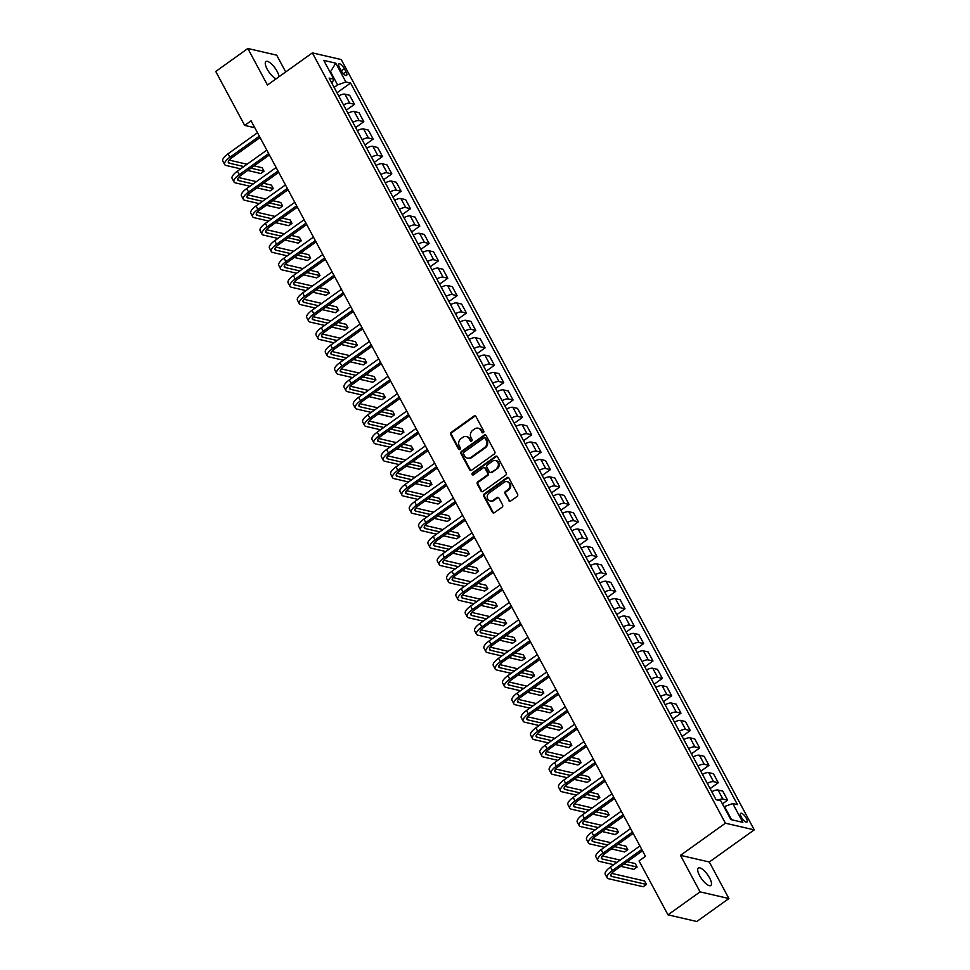 <?xml version="1.0" encoding="UTF-8"?>
<svg xmlns="http://www.w3.org/2000/svg" width="970" height="970" viewBox="0 0 970 970"><rect width="100%" height="100%" fill="white"/><g stroke="black" fill="none" stroke-linecap="round" stroke-linejoin="round"><path stroke-width="1.45" d="M483.363 432.644A1.152 1.018 -77 0 0 483.727 431.056L475.943 416.542A1.649 1.443 -77 0 0 473.954 416.082L451.268 432.305A1.649 1.443 -77 0 0 450.747 434.572L458.531 449.086A1.152 1.018 -77 0 0 459.925 449.413A1.152 1.018 -77 0 0 460.289 447.825L459.283 445.945A5.262 4.632 -77 0 1 460.968 438.695L462.86 437.337A5.262 4.632 -77 0 1 466.388 436.585A5.262 4.632 -77 0 1 469.237 438.828L470.244 440.707A1.152 1.018 -77 0 0 471.638 441.035A1.152 1.018 -77 0 0 472.014 439.446L470.996 437.567A5.262 4.632 -77 0 1 472.693 430.316L474.585 428.958A5.262 4.632 -77 0 1 478.113 428.194A5.262 4.632 -77 0 1 480.95 430.45L481.969 432.329A1.152 1.018 -77 0 0 483.363 432.644M709.579 877.923A10.731 3.625 54.4 0 0 698.351 868.041A10.731 3.625 54.4 0 0 699.6 875.619A10.731 3.625 54.4 0 0 710.84 885.501A10.731 3.625 54.4 0 0 709.579 877.923M279.033 76.727A10.731 3.625 54.4 0 0 277.141 71.428A10.731 3.625 54.4 0 0 265.913 61.546A10.731 3.625 54.4 0 0 267.162 69.125A10.731 3.625 54.4 0 0 276.05 78.873M746.33 818.28A5.371 1.819 54.4 0 0 740.716 813.333A5.371 1.819 54.4 0 0 741.335 817.128A5.371 1.819 54.4 0 0 746.961 822.063A5.371 1.819 54.4 0 0 746.33 818.28M508.704 500.556A1.649 1.443 -77 0 0 510.693 501.029L517.058 496.47A1.649 1.443 -77 0 0 517.592 494.203L508.947 478.089A1.649 1.443 -77 0 0 506.946 477.628L484.272 493.851A1.649 1.443 -77 0 0 483.739 496.119L492.384 512.233A1.649 1.443 -77 0 0 494.373 512.706L502.06 507.201A1.649 1.443 -77 0 0 502.593 504.933L498.895 498.034A1.649 1.443 -77 0 0 496.895 497.574L493.087 500.302A4.401 3.868 -77 0 1 489.171 492.99L504.097 482.308A4.401 3.868 -77 0 1 508.025 489.62L505.528 491.402A1.649 1.443 -77 0 0 505.006 493.669L509.48 500.738A1.649 1.443 -77 0 0 510.002 501.296M680.467 855.346L700.061 891.879L667.966 914.831L696.812 921.5L728.906 898.535L709.312 862.003L754.248 829.859L725.402 823.203L680.467 855.346L709.312 862.003M285.701 71.962L276.692 55.169L247.847 48.5L267.429 85.033L312.364 52.889L725.402 823.203M247.847 48.5L215.752 71.465L244.67 125.385L254.807 127.737M667.966 914.831L639.048 860.911L645.462 856.316L251.084 120.801L244.67 125.385M494.276 453.984A1.649 1.443 -77 0 0 494.809 451.717L486.164 435.603A1.649 1.443 -77 0 0 484.175 435.142L461.49 451.365A1.649 1.443 -77 0 0 460.956 453.633L469.601 469.747A1.649 1.443 -77 0 0 471.602 470.22L494.276 453.984M497.549 456.846L506.195 472.96A1.649 1.443 -77 0 1 505.673 475.227L482.987 491.463A1.649 1.443 -77 0 1 480.999 490.99L477.301 484.091A1.649 1.443 -77 0 1 477.822 481.823L487.025 475.251A1.649 1.443 -77 0 0 487.546 472.984L485.097 468.401A1.649 1.443 -77 0 0 483.108 467.94L473.53 474.791A1.152 1.018 -77 0 1 472.499 472.875L495.561 456.385A1.649 1.443 -77 0 1 497.549 456.846M339.5 67.573L341.137 70.628A5.202 1.758 54.4 0 0 346.581 75.418A5.202 1.758 54.4 0 0 345.975 71.756L344.338 68.688A5.202 1.758 54.4 0 0 338.894 63.899A5.202 1.758 54.4 0 0 339.5 67.573M754.248 829.859L341.21 59.558L312.364 52.889M331.934 83.347L333.838 79.188L329.121 78.097L716.042 799.692L720.759 800.784L730.834 819.577L742.838 822.354L731.61 819.735L724.517 806.519L724.02 806.87M333.838 79.188L323.774 60.395L335.778 63.171L345.853 81.965L337.596 84.911L334.116 87.409M336.99 92.768L350.57 83.056L345.853 81.965M350.57 83.056L737.491 804.651L732.774 803.56L742.838 822.354M700.061 891.879L728.906 898.535M337.596 84.911L330.503 71.695L335.778 63.171M730.822 819.553L731.61 819.735M346.314 110.168L354.499 104.311L349.649 95.266L344.932 94.175A6.705 2.255 151.8 0 0 338.663 95.884M355.65 127.555L363.835 121.699L358.985 112.653L354.268 111.562A6.705 2.255 151.8 0 0 347.987 113.284M364.975 144.954L373.159 139.098L368.309 130.053L363.592 128.962A6.705 2.255 151.8 0 0 357.324 130.683M374.299 162.354L382.483 156.497L377.633 147.452L372.916 146.361A6.705 2.255 151.8 0 0 366.648 148.083M383.635 179.753L391.819 173.897L386.969 164.851L382.253 163.76A6.705 2.255 151.8 0 0 375.972 165.47M392.959 197.14L401.143 191.284L396.293 182.239L391.577 181.147A6.705 2.255 151.8 0 0 385.308 182.869M402.283 214.54L410.468 208.683L405.618 199.638L400.901 198.547A6.705 2.255 151.8 0 0 394.632 200.269M411.62 231.939L419.804 226.083L414.954 217.037L410.237 215.946A6.705 2.255 151.8 0 0 403.957 217.668M420.944 249.338L429.128 243.482L424.278 234.437L419.561 233.346A6.705 2.255 151.8 0 0 413.293 235.055M430.268 266.726L438.452 260.869L433.602 251.824L428.885 250.733A6.705 2.255 151.8 0 0 422.617 252.455M439.592 284.125L447.788 278.269L442.926 269.223L438.21 268.132A6.705 2.255 151.8 0 0 431.941 269.854M448.928 301.524L457.112 295.668L452.262 286.623L447.546 285.532A6.705 2.255 151.8 0 0 441.277 287.253M458.252 318.924L466.437 313.067L461.587 304.022L456.87 302.931A6.705 2.255 151.8 0 0 450.601 304.641M467.576 336.311L475.761 330.455L470.911 321.409L466.194 320.318A6.705 2.255 151.8 0 0 459.925 322.04M476.913 353.711L485.097 347.854L480.247 338.809L475.53 337.718A6.705 2.255 151.8 0 0 469.25 339.439M486.237 371.11L494.421 365.253L489.571 356.208L484.854 355.117A6.705 2.255 151.8 0 0 478.586 356.839M495.561 388.509L503.745 382.653L498.895 373.595L494.179 372.516A6.705 2.255 151.8 0 0 487.91 374.226M504.897 405.896L513.082 400.04L508.231 390.995L503.515 389.904A6.705 2.255 151.8 0 0 497.234 391.625M514.221 423.296L522.406 417.439L517.556 408.394L512.839 407.303A6.705 2.255 151.8 0 0 506.57 409.025M523.545 440.695L531.73 434.839L526.88 425.794L522.163 424.702A6.705 2.255 151.8 0 0 515.894 426.424M532.87 458.095L541.066 452.238L536.216 443.181L531.487 442.102A6.705 2.255 151.8 0 0 525.219 443.811M542.206 475.482L550.39 469.625L545.54 460.58L540.823 459.489A6.705 2.255 151.8 0 0 534.555 461.211M551.53 492.881L559.714 487.025L554.864 477.98L550.148 476.888A6.705 2.255 151.8 0 0 543.879 478.61M560.854 510.281L569.038 504.424L564.188 495.379L559.472 494.288A6.705 2.255 151.8 0 0 553.203 496.009M570.19 527.68L578.375 521.824L573.525 512.766L568.808 511.687A6.705 2.255 151.8 0 0 562.539 513.397M579.514 545.067L587.699 539.211L582.849 530.166L578.132 529.074A6.705 2.255 151.8 0 0 571.863 530.796M588.838 562.467L597.023 556.61L592.173 547.565L587.456 546.474A6.705 2.255 151.8 0 0 581.188 548.195M598.175 579.866L606.359 574.01L601.509 564.964L596.792 563.873A6.705 2.255 151.8 0 0 590.512 565.595M607.499 597.265L615.683 591.409L610.833 582.352L606.117 581.272A6.705 2.255 151.8 0 0 599.848 582.982M616.823 614.653L625.007 608.796L620.157 599.751L615.441 598.66A6.705 2.255 151.8 0 0 609.172 600.381M626.159 632.052L634.344 626.196L629.494 617.15L624.777 616.059A6.705 2.255 151.8 0 0 618.496 617.781M635.483 649.451L643.668 643.595L638.818 634.55L634.101 633.459A6.705 2.255 151.8 0 0 627.832 635.18M644.807 666.851L652.992 660.994L648.142 651.937L643.425 650.858A6.705 2.255 151.8 0 0 637.157 652.567M654.132 684.238L662.328 678.382L657.478 669.336L652.749 668.245A6.705 2.255 151.8 0 0 646.481 669.967M663.468 701.637L671.652 695.781L666.802 686.736L662.086 685.644A6.705 2.255 151.8 0 0 655.817 687.366M672.792 719.037L680.976 713.18L676.126 704.135L671.41 703.044A6.705 2.255 151.8 0 0 665.141 704.766M682.116 736.436L690.301 730.58L685.451 721.522L680.734 720.443A6.705 2.255 151.8 0 0 674.465 722.153M691.452 753.823L699.637 747.967L694.787 738.922L690.07 737.83A6.705 2.255 151.8 0 0 683.789 739.552M700.776 771.223L708.961 765.366L704.111 756.321L699.394 755.23A6.705 2.255 151.8 0 0 693.126 756.952M710.101 788.622L718.285 782.766L713.435 773.72L708.718 772.629A6.705 2.255 151.8 0 0 702.45 774.351M722.42 803.875L727.621 800.165L722.771 791.108L718.055 790.029A6.705 2.255 151.8 0 0 711.774 791.738M354.499 104.311L349.782 103.22A6.705 2.255 151.8 0 0 343.513 104.93M363.835 121.699L359.118 120.607A6.705 2.255 151.8 0 0 352.85 122.329M373.159 139.098L368.442 138.007A6.705 2.255 151.8 0 0 362.174 139.728M382.483 156.497L377.766 155.406A6.705 2.255 151.8 0 0 371.498 157.128M391.819 173.897L387.103 172.805A6.705 2.255 151.8 0 0 380.822 174.515M401.143 191.284L396.427 190.193A6.705 2.255 151.8 0 0 390.158 191.914M410.468 208.683L405.751 207.592A6.705 2.255 151.8 0 0 399.482 209.314M419.804 226.083L415.087 224.991A6.705 2.255 151.8 0 0 408.807 226.713M429.128 243.482L424.411 242.391A6.705 2.255 151.8 0 0 418.143 244.1M438.452 260.869L433.736 259.778A6.705 2.255 151.8 0 0 427.467 261.5M447.788 278.269L443.06 277.177A6.705 2.255 151.8 0 0 436.791 278.899M457.112 295.668L452.396 294.577A6.705 2.255 151.8 0 0 446.127 296.299M466.437 313.067L461.72 311.976A6.705 2.255 151.8 0 0 455.451 313.686M475.761 330.455L471.044 329.363A6.705 2.255 151.8 0 0 464.775 331.085M485.097 347.854L480.38 346.763A6.705 2.255 151.8 0 0 474.1 348.485M494.421 365.253L489.704 364.162A6.705 2.255 151.8 0 0 483.436 365.884M503.745 382.653L499.029 381.562A6.705 2.255 151.8 0 0 492.76 383.271M513.082 400.04L508.365 398.949A6.705 2.255 151.8 0 0 502.084 400.671M522.406 417.439L517.689 416.348A6.705 2.255 151.8 0 0 511.42 418.07M531.73 434.839L527.013 433.748A6.705 2.255 151.8 0 0 520.745 435.469M541.066 452.238L536.349 451.147A6.705 2.255 151.8 0 0 530.069 452.857M550.39 469.625L545.673 468.534A6.705 2.255 151.8 0 0 539.405 470.256M559.714 487.025L554.998 485.934A6.705 2.255 151.8 0 0 548.729 487.655M569.038 504.424L564.322 503.333A6.705 2.255 151.8 0 0 558.053 505.055M578.375 521.824L573.658 520.732A6.705 2.255 151.8 0 0 567.389 522.442M587.699 539.211L582.982 538.12A6.705 2.255 151.8 0 0 576.713 539.841M597.023 556.61L592.306 555.519A6.705 2.255 151.8 0 0 586.038 557.241M606.359 574.01L601.642 572.918A6.705 2.255 151.8 0 0 595.362 574.64M615.683 591.409L610.967 590.318A6.705 2.255 151.8 0 0 604.698 592.027M625.007 608.796L620.291 607.705A6.705 2.255 151.8 0 0 614.022 609.427M634.344 626.196L629.627 625.104A6.705 2.255 151.8 0 0 623.346 626.826M643.668 643.595L638.951 642.504A6.705 2.255 151.8 0 0 632.682 644.226M652.992 660.994L648.275 659.903A6.705 2.255 151.8 0 0 642.007 661.613M662.328 678.382L657.599 677.29A6.705 2.255 151.8 0 0 651.331 679.012M671.652 695.781L666.936 694.69A6.705 2.255 151.8 0 0 660.667 696.411M680.976 713.18L676.26 712.089A6.705 2.255 151.8 0 0 669.991 713.811M690.301 730.58L685.584 729.488A6.705 2.255 151.8 0 0 679.315 731.198M699.637 747.967L694.92 746.876A6.705 2.255 151.8 0 0 688.651 748.597M708.961 765.366L704.244 764.275A6.705 2.255 151.8 0 0 697.976 765.997M718.285 782.766L713.568 781.674A6.705 2.255 151.8 0 0 707.3 783.396M727.621 800.165L722.905 799.074A6.705 2.255 151.8 0 0 717.945 800.141M724.517 806.519L732.774 803.56M482.999 432.814A1.152 1.018 -77 0 1 482.745 432.499L481.738 430.619A5.262 4.632 -77 0 0 478.889 428.376A5.262 4.632 -77 0 0 478.501 428.303M466.776 436.694A5.262 4.632 -77 0 1 467.176 436.767A5.262 4.632 -77 0 1 470.013 439.01L471.02 440.889A1.152 1.018 -77 0 0 471.274 441.192M475.433 415.997A1.649 1.443 -77 0 0 474.73 416.263L452.056 432.487A1.649 1.443 -77 0 0 451.523 434.754L459.307 449.268A1.152 1.018 -77 0 0 459.562 449.583M485.655 435.057A1.649 1.443 -77 0 0 484.951 435.324L462.266 451.547A1.649 1.443 -77 0 0 461.744 453.814L470.389 469.929A1.649 1.443 -77 0 0 470.899 470.486M485.206 438.367A1.152 1.018 -77 0 0 483.812 438.04L463.902 452.287A1.152 1.018 -77 0 0 463.527 453.875L464.594 455.851A5.262 4.632 -77 0 0 467.443 458.107A5.262 4.632 -77 0 0 470.971 457.343L484.576 447.606A5.262 4.632 -77 0 0 486.261 440.344L485.206 438.367L485.982 438.549A1.152 1.018 -77 0 0 484.951 438.052M467.831 458.167A5.262 4.632 -77 0 0 468.219 458.276A5.262 4.632 -77 0 0 471.747 457.525L470.971 457.343M485.982 438.549L487.049 440.525A5.262 4.632 -77 0 1 485.364 447.788L471.747 457.525M484.576 467.855A1.649 1.443 -77 0 1 485.873 468.583L488.334 473.166A1.649 1.443 -77 0 1 487.801 475.433L478.598 482.005A1.649 1.443 -77 0 0 478.077 484.272L481.775 491.172A1.649 1.443 -77 0 0 482.284 491.729M497.04 456.3A1.649 1.443 -77 0 0 496.337 456.555L473.275 473.057A1.152 1.018 -77 0 0 473.166 474.961M496.567 468.413A4.401 3.868 -77 0 0 492.651 461.114L487.389 464.872A1.649 1.443 -77 0 0 486.855 467.14L489.316 471.723A1.649 1.443 -77 0 0 491.305 472.184L497.343 468.595A4.401 3.868 -77 0 0 495.985 460.592M490.602 472.451A1.649 1.443 -77 0 0 492.081 472.366L491.305 472.184M497.343 468.595L492.081 472.366M507.431 481.787A4.401 3.868 -77 0 1 508.801 489.801L506.316 491.572A1.649 1.443 -77 0 0 505.782 493.839L509.48 500.738M490.529 501.005A4.401 3.868 -77 0 0 493.863 500.484L493.087 500.302M498.374 497.489A1.649 1.443 -77 0 0 497.683 497.755L493.863 500.484M508.425 477.543A1.649 1.443 -77 0 0 507.734 477.798L485.048 494.033A1.649 1.443 -77 0 0 484.527 496.3L493.16 512.415A1.649 1.443 -77 0 0 493.681 512.972M240.633 168.841L226.143 165.494A12.574 4.232 -28.2 0 1 224.676 164.548L222.821 161.069A12.574 4.232 -28.2 0 1 228.059 153.781L257.486 132.72M224.676 164.548A12.574 4.232 -28.2 0 1 229.914 157.261L259.342 136.2M260.057 137.534L231.866 157.71A8.39 2.825 151.8 0 0 228.374 162.572A8.39 2.825 151.8 0 0 229.344 163.202L243.846 166.549M250.878 168.174L264.01 171.205L262.142 167.725L254.104 165.87M229.187 160.111L247.071 164.245M264.01 171.205L260.797 173.509L247.677 170.465M249.969 186.24L235.467 182.893A12.574 4.232 -28.2 0 1 234.012 181.948L232.145 178.468A12.574 4.232 -28.2 0 1 237.383 171.169L266.811 150.12M234.012 181.948A12.574 4.232 -28.2 0 1 239.25 174.648L268.678 153.6M269.393 154.933L241.203 175.109A8.39 2.825 151.8 0 0 237.711 179.971A8.39 2.825 151.8 0 0 238.681 180.602L253.17 183.948M260.215 185.573L273.334 188.604L271.467 185.124L263.428 183.269M238.523 177.51L256.395 181.645M273.334 188.604L270.121 190.896L257.001 187.865M259.293 203.639L244.792 200.293A12.574 4.232 -28.2 0 1 243.337 199.347L241.469 195.867A12.574 4.232 -28.2 0 1 246.707 188.568L276.135 167.519M243.337 199.347A12.574 4.232 -28.2 0 1 248.575 192.048L278.002 170.999M278.717 172.333L250.527 192.496A8.39 2.825 151.8 0 0 247.035 197.359A8.39 2.825 151.8 0 0 248.005 197.989L262.506 201.348M269.539 202.972L282.658 206.004L280.803 202.524L272.752 200.669M247.847 194.909L265.719 199.044M282.658 206.004L279.457 208.295L266.326 205.264M268.617 221.039L254.128 217.68A12.574 4.232 -28.2 0 1 252.661 216.746L250.806 213.267A12.574 4.232 -28.2 0 1 256.031 205.967L285.459 184.918M252.661 216.746A12.574 4.232 -28.2 0 1 257.899 209.447L287.326 188.398M288.041 189.732L259.851 209.896A8.39 2.825 151.8 0 0 256.359 214.758A8.39 2.825 151.8 0 0 257.329 215.388L271.83 218.735M278.863 220.36L291.994 223.403L290.127 219.923L282.088 218.056M257.171 212.309L275.043 216.431M291.994 223.403L288.781 225.695L275.65 222.663M277.941 238.426L263.452 235.079A12.574 4.232 -28.2 0 1 261.997 234.134L260.13 230.654A12.574 4.232 -28.2 0 1 265.368 223.367L294.795 202.306M261.997 234.134A12.574 4.232 -28.2 0 1 267.235 226.847L296.662 205.785M297.378 207.119L269.175 227.295A8.39 2.825 151.8 0 0 265.683 232.157A8.39 2.825 151.8 0 0 266.665 232.788L281.154 236.134M288.187 237.759L301.318 240.79L299.451 237.31L291.412 235.455M266.495 229.696L284.38 233.831M301.318 240.79L298.105 243.094L284.986 240.051M287.278 255.825L272.776 252.479A12.574 4.232 -28.2 0 1 271.321 251.533L269.454 248.053A12.574 4.232 -28.2 0 1 274.692 240.754L304.119 219.705M271.321 251.533A12.574 4.232 -28.2 0 1 276.559 244.234L305.986 223.185M306.702 224.519L278.511 244.695A8.39 2.825 151.8 0 0 275.019 249.557A8.39 2.825 151.8 0 0 275.989 250.187L290.479 253.534M297.523 255.158L310.642 258.19L308.775 254.71L300.736 252.855M275.832 247.095L293.704 251.23M310.642 258.19L307.441 260.481L294.31 257.45M296.602 273.225L282.112 269.878A12.574 4.232 -28.2 0 1 280.645 268.933L278.778 265.453A12.574 4.232 -28.2 0 1 284.016 258.153L313.443 237.104M280.645 268.933A12.574 4.232 -28.2 0 1 285.883 261.633L315.311 240.584M316.026 241.918L287.835 262.082A8.39 2.825 151.8 0 0 284.343 266.944A8.39 2.825 151.8 0 0 285.313 267.575L299.815 270.933M306.847 272.558L319.979 275.589L318.111 272.109L310.073 270.254M285.156 264.495L303.028 268.629M319.979 275.589L316.766 277.881L303.634 274.849M305.926 290.624L291.436 287.265A12.574 4.232 -28.2 0 1 289.981 286.332L288.114 282.852A12.574 4.232 -28.2 0 1 293.352 275.553L322.78 254.504M289.981 286.332A12.574 4.232 -28.2 0 1 295.219 279.033L324.647 257.984M325.362 259.317L297.159 279.481A8.39 2.825 151.8 0 0 293.667 284.343A8.39 2.825 151.8 0 0 294.65 284.974L309.139 288.32M316.171 289.945L329.303 292.976L327.436 289.509L319.397 287.641M294.48 281.894L312.364 286.017M329.303 292.976L326.09 295.28L312.97 292.249M315.262 308.011L300.761 304.665A12.574 4.232 -28.2 0 1 299.306 303.719L297.438 300.239A12.574 4.232 -28.2 0 1 302.676 292.952L332.104 271.891M299.306 303.719A12.574 4.232 -28.2 0 1 304.544 296.432L333.971 275.371M334.686 276.705L306.496 296.881A8.39 2.825 151.8 0 0 303.004 301.743A8.39 2.825 151.8 0 0 303.974 302.373L318.463 305.72M325.508 307.344L338.627 310.376L336.76 306.896L328.721 305.041M303.816 299.281L321.688 303.416M338.627 310.376L335.426 312.679L322.295 309.636M324.586 325.411L310.085 322.064A12.574 4.232 -28.2 0 1 308.63 321.118L306.762 317.639A12.574 4.232 -28.2 0 1 312 310.339L341.428 289.29M308.63 321.118A12.574 4.232 -28.2 0 1 313.868 313.819L343.295 292.77M344.011 294.104L315.82 314.28A8.39 2.825 151.8 0 0 312.328 319.142A8.39 2.825 151.8 0 0 313.298 319.773L327.799 323.119M334.832 324.744L347.963 327.775L346.096 324.295L338.057 322.44M313.14 316.681L331.012 320.815M347.963 327.775L344.75 330.067L331.619 327.036M333.91 342.81L319.421 339.464A12.574 4.232 -28.2 0 1 317.966 338.518L316.099 335.038A12.574 4.232 -28.2 0 1 321.337 327.739L350.764 306.69M317.966 338.518A12.574 4.232 -28.2 0 1 323.192 331.219L352.619 310.17M353.335 311.503L325.144 331.667A8.39 2.825 151.8 0 0 321.652 336.529A8.39 2.825 151.8 0 0 322.622 337.16L337.123 340.518M344.156 342.143L357.287 345.174L355.42 341.695L347.381 339.839M322.464 334.08L340.349 338.215M357.287 345.174L354.074 347.466L340.955 344.435M343.247 360.209L328.745 356.851A12.574 4.232 -28.2 0 1 327.29 355.917L325.423 352.437A12.574 4.232 -28.2 0 1 330.661 345.138L360.088 324.089M327.29 355.917A12.574 4.232 -28.2 0 1 332.528 348.618L361.955 327.569M362.671 328.903L334.48 349.067A8.39 2.825 151.8 0 0 330.988 353.929A8.39 2.825 151.8 0 0 331.958 354.559L346.448 357.906M353.492 359.53L366.611 362.562L364.744 359.094L356.705 357.227M331.801 351.479L349.673 355.602M366.611 362.562L363.398 364.865L350.279 361.834M352.571 377.597L338.069 374.25A12.574 4.232 -28.2 0 1 336.614 373.304L334.747 369.825A12.574 4.232 -28.2 0 1 339.985 362.537L369.412 341.476M336.614 373.304A12.574 4.232 -28.2 0 1 341.852 366.017L371.28 344.956M371.995 346.29L343.804 366.466A8.39 2.825 151.8 0 0 340.312 371.328A8.39 2.825 151.8 0 0 341.282 371.959L355.784 375.305M362.816 376.93L375.936 379.961L374.08 376.481L366.029 374.626M341.125 368.867L358.997 373.001M375.936 379.961L372.735 382.265L359.603 379.221M361.895 394.996L347.405 391.65A12.574 4.232 -28.2 0 1 345.938 390.704L344.083 387.224A12.574 4.232 -28.2 0 1 349.321 379.925L378.749 358.876M345.938 390.704A12.574 4.232 -28.2 0 1 351.176 383.405L380.604 362.356M381.319 363.689L353.128 383.853A8.39 2.825 151.8 0 0 349.637 388.728A8.39 2.825 151.8 0 0 350.606 389.358L365.108 392.704M372.14 394.329L385.272 397.361L383.405 393.881L375.366 392.025M350.449 386.266L368.333 390.401M385.272 397.361L382.059 399.652L368.927 396.621M371.231 412.395L356.73 409.049A12.574 4.232 -28.2 0 1 355.275 408.103L353.407 404.623A12.574 4.232 -28.2 0 1 358.645 397.324L388.073 376.275M355.275 408.103A12.574 4.232 -28.2 0 1 360.513 400.804L389.94 379.755M390.655 381.089L362.453 401.253A8.39 2.825 151.8 0 0 358.973 406.115A8.39 2.825 151.8 0 0 359.943 406.745L374.432 410.104M381.465 411.729L394.596 414.76L392.729 411.28L384.69 409.425M359.773 403.666L377.657 407.788M394.596 414.76L391.383 417.051L378.264 414.02M380.555 429.795L366.054 426.436A12.574 4.232 -28.2 0 1 364.599 425.503L362.731 422.023A12.574 4.232 -28.2 0 1 367.969 414.724L397.397 393.674M364.599 425.503A12.574 4.232 -28.2 0 1 369.837 418.203L399.264 397.154M399.979 398.476L371.789 418.652A8.39 2.825 151.8 0 0 368.297 423.514A8.39 2.825 151.8 0 0 369.267 424.145L383.768 427.491M390.801 429.116L403.92 432.147L402.065 428.679L394.014 426.812M369.109 421.065L386.981 425.187M403.92 432.147L400.719 434.451L387.588 431.42M389.879 447.182L375.39 443.836A12.574 4.232 -28.2 0 1 373.923 442.89L372.056 439.41A12.574 4.232 -28.2 0 1 377.294 432.123L406.721 411.062M373.923 442.89A12.574 4.232 -28.2 0 1 379.161 435.603L408.588 414.542M409.304 415.875L381.113 436.051A8.39 2.825 151.8 0 0 377.621 440.913A8.39 2.825 151.8 0 0 378.591 441.544L393.092 444.89M400.125 446.515L413.256 449.546L411.389 446.067L403.35 444.212M378.433 438.452L396.306 442.587M413.256 449.546L410.043 451.85L396.912 448.807M399.203 464.582L384.714 461.235A12.574 4.232 -28.2 0 1 383.259 460.289L381.392 456.809A12.574 4.232 -28.2 0 1 386.63 449.51L416.057 428.461M383.259 460.289A12.574 4.232 -28.2 0 1 388.497 452.99L417.924 431.941M418.64 433.275L390.437 453.439A8.39 2.825 151.8 0 0 386.945 458.313A8.39 2.825 151.8 0 0 387.927 458.943L402.417 462.29M409.449 463.915L422.58 466.946L420.713 463.466L412.674 461.611M387.757 455.851L405.642 459.986M422.58 466.946L419.367 469.237L406.248 466.206M408.54 481.981L394.038 478.634A12.574 4.232 -28.2 0 1 392.583 477.689L390.716 474.209A12.574 4.232 -28.2 0 1 395.954 466.909L425.381 445.861M392.583 477.689A12.574 4.232 -28.2 0 1 397.821 470.389L427.249 449.34M427.964 450.674L399.773 470.838A8.39 2.825 151.8 0 0 396.281 475.7A8.39 2.825 151.8 0 0 397.251 476.331L411.741 479.689M418.785 481.314L431.905 484.345L430.037 480.865L421.998 479.01M397.094 473.251L414.966 477.373M431.905 484.345L428.704 486.637L415.572 483.606M417.864 499.38L403.362 496.022A12.574 4.232 -28.2 0 1 401.907 495.088L400.04 491.608A12.574 4.232 -28.2 0 1 405.278 484.309L434.705 463.26M401.907 495.088A12.574 4.232 -28.2 0 1 407.145 487.789L436.573 466.74M437.288 468.061L409.097 488.237A8.39 2.825 151.8 0 0 405.605 493.099A8.39 2.825 151.8 0 0 406.575 493.73L421.077 497.076M428.109 498.701L441.241 501.732L439.374 498.265L431.335 496.397M406.418 490.65L424.29 494.773M441.241 501.732L438.028 504.036L424.896 501.005M427.188 516.767L412.699 513.421A12.574 4.232 -28.2 0 1 411.244 512.475L409.376 508.995A12.574 4.232 -28.2 0 1 414.614 501.708L444.042 480.647M411.244 512.475A12.574 4.232 -28.2 0 1 416.482 505.188L445.909 484.127M446.624 485.461L418.422 505.637A8.39 2.825 151.8 0 0 414.93 510.499A8.39 2.825 151.8 0 0 415.9 511.129L430.401 514.476M437.434 516.101L450.565 519.132L448.698 515.652L440.659 513.797M415.742 508.037L433.626 512.172M450.565 519.132L447.352 521.436L434.233 518.392M436.524 534.167L422.023 530.82A12.574 4.232 -28.2 0 1 420.568 529.875L418.7 526.395A12.574 4.232 -28.2 0 1 423.938 519.096L453.366 498.046M420.568 529.875A12.574 4.232 -28.2 0 1 425.806 522.575L455.233 501.526M455.948 502.86L427.758 523.024A8.39 2.825 151.8 0 0 424.266 527.898A8.39 2.825 151.8 0 0 425.236 528.529L439.725 531.875M446.77 533.5L459.889 536.531L458.022 533.051L449.983 531.196M425.078 525.437L442.95 529.571M459.889 536.531L456.688 538.823L443.557 535.792M445.848 551.566L431.347 548.22A12.574 4.232 -28.2 0 1 429.892 547.274L428.025 543.794A12.574 4.232 -28.2 0 1 433.263 536.495L462.69 515.446M429.892 547.274A12.574 4.232 -28.2 0 1 435.13 539.975L464.557 518.926M465.273 520.259L437.082 540.423A8.39 2.825 151.8 0 0 433.59 545.285A8.39 2.825 151.8 0 0 434.56 545.916L449.061 549.275M456.094 550.899L469.225 553.931L467.358 550.451L459.319 548.596M434.402 542.836L452.275 546.959M469.225 553.931L466.012 556.222L452.881 553.191M455.172 568.966L440.683 565.607A12.574 4.232 -28.2 0 1 439.216 564.661L437.361 561.193A12.574 4.232 -28.2 0 1 442.599 553.894L472.026 532.845M439.216 564.661A12.574 4.232 -28.2 0 1 444.454 557.374L473.881 536.325M474.597 537.647L446.406 557.823A8.39 2.825 151.8 0 0 442.914 562.685A8.39 2.825 151.8 0 0 443.884 563.315L458.386 566.662M465.418 568.287L478.549 571.318L476.682 567.85L468.643 565.983M443.726 560.236L461.611 564.358M478.549 571.318L475.336 573.622L462.217 570.59M464.509 586.353L450.007 583.006A12.574 4.232 -28.2 0 1 448.552 582.061L446.685 578.581A12.574 4.232 -28.2 0 1 451.923 571.294L481.35 550.232M448.552 582.061A12.574 4.232 -28.2 0 1 453.79 574.774L483.218 553.712M483.933 555.046L455.742 575.222A8.39 2.825 151.8 0 0 452.25 580.084A8.39 2.825 151.8 0 0 453.22 580.715L467.71 584.061M474.754 585.686L487.874 588.717L486.006 585.237L477.967 583.382M453.063 577.623L470.935 581.757M487.874 588.717L484.661 591.021L471.541 587.978M473.833 603.752L459.331 600.406A12.574 4.232 -28.2 0 1 457.876 599.46L456.009 595.98A12.574 4.232 -28.2 0 1 461.247 588.681L490.674 567.632M457.876 599.46A12.574 4.232 -28.2 0 1 463.114 592.161L492.542 571.112M493.257 572.445L465.066 592.609A8.39 2.825 151.8 0 0 461.575 597.484A8.39 2.825 151.8 0 0 462.544 598.102L477.046 601.461M484.078 603.085L497.198 606.117L495.343 602.637L487.292 600.782M462.387 595.022L480.259 599.157M497.198 606.117L493.997 608.408L480.865 605.377M483.157 621.152L468.668 617.805A12.574 4.232 -28.2 0 1 467.2 616.859L465.345 613.379A12.574 4.232 -28.2 0 1 470.583 606.08L500.011 585.031M467.2 616.859A12.574 4.232 -28.2 0 1 472.438 609.56L501.866 588.511M502.581 589.845L474.391 610.009A8.39 2.825 151.8 0 0 470.899 614.871A8.39 2.825 151.8 0 0 471.869 615.501L486.37 618.848M493.403 620.485L506.534 623.516L504.667 620.036L496.628 618.181M471.711 612.422L489.595 616.544M506.534 623.516L503.321 625.808L490.189 622.776M492.493 638.551L477.992 635.192A12.574 4.232 -28.2 0 1 476.537 634.247L474.669 630.779A12.574 4.232 -28.2 0 1 479.907 623.48L509.335 602.431M476.537 634.247A12.574 4.232 -28.2 0 1 481.775 626.96L511.202 605.898M511.917 607.232L483.715 627.408A8.39 2.825 151.8 0 0 480.223 632.27A8.39 2.825 151.8 0 0 481.205 632.901L495.694 636.247M502.727 637.872L515.858 640.903L513.991 637.435L505.952 635.568M481.035 629.821L498.919 633.943M515.858 640.903L512.645 643.207L499.526 640.176M501.817 655.938L487.316 652.592A12.574 4.232 -28.2 0 1 485.861 651.646L483.994 648.166A12.574 4.232 -28.2 0 1 489.232 640.879L518.659 619.818M485.861 651.646A12.574 4.232 -28.2 0 1 491.099 644.359L520.526 623.298M521.242 624.631L493.051 644.807A8.39 2.825 151.8 0 0 489.559 649.67A8.39 2.825 151.8 0 0 490.529 650.3L505.03 653.647M512.063 655.271L525.182 658.303L523.315 654.823L515.276 652.968M490.371 647.208L508.244 651.343M525.182 658.303L521.981 660.606L508.85 657.563M511.141 673.338L496.652 669.991A12.574 4.232 -28.2 0 1 495.185 669.045L493.318 665.565A12.574 4.232 -28.2 0 1 498.556 658.266L527.983 637.217M495.185 669.045A12.574 4.232 -28.2 0 1 500.423 661.746L529.85 640.697M530.566 642.031L502.375 662.195A8.39 2.825 151.8 0 0 498.883 667.069A8.39 2.825 151.8 0 0 499.853 667.687L514.355 671.046M521.387 672.671L534.518 675.702L532.651 672.222L524.612 670.367M499.695 664.608L517.568 668.742M534.518 675.702L531.305 677.994L518.174 674.962M520.466 690.737L505.976 687.39A12.574 4.232 -28.2 0 1 504.521 686.445L502.654 682.965A12.574 4.232 -28.2 0 1 507.892 675.666L537.319 654.617M504.521 686.445A12.574 4.232 -28.2 0 1 509.759 679.145L539.187 658.096M539.902 659.43L511.699 679.594A8.39 2.825 151.8 0 0 508.207 684.456A8.39 2.825 151.8 0 0 509.189 685.087L523.679 688.433M530.711 690.07L543.843 693.101L541.975 689.621L533.937 687.766M509.02 682.007L526.904 686.129M543.843 693.101L540.63 695.393L527.51 692.362M529.802 708.136L515.3 704.778A12.574 4.232 -28.2 0 1 513.845 703.832L511.978 700.364A12.574 4.232 -28.2 0 1 517.216 693.065L546.643 672.016M513.845 703.832A12.574 4.232 -28.2 0 1 519.083 696.545L548.511 675.484M549.226 676.817L521.035 696.994A8.39 2.825 151.8 0 0 517.543 701.856A8.39 2.825 151.8 0 0 518.513 702.486L533.003 705.833M540.047 707.457L553.167 710.489L551.299 707.021L543.261 705.154M518.356 699.406L536.228 703.529M553.167 710.489L549.966 712.792L536.834 709.761M539.126 725.524L524.625 722.177A12.574 4.232 -28.2 0 1 523.169 721.231L521.302 717.751A12.574 4.232 -28.2 0 1 526.54 710.464L555.968 689.403M523.169 721.231A12.574 4.232 -28.2 0 1 528.408 713.944L557.835 692.883M558.55 694.217L530.36 714.393A8.39 2.825 151.8 0 0 526.868 719.255A8.39 2.825 151.8 0 0 527.838 719.885L542.339 723.232M549.372 724.857L562.503 727.888L560.636 724.408L552.597 722.553M527.68 716.794L545.552 720.928M562.503 727.888L559.29 730.192L546.159 727.148M548.45 742.923L533.961 739.577A12.574 4.232 -28.2 0 1 532.506 738.631L530.638 735.151A12.574 4.232 -28.2 0 1 535.876 727.852L565.304 706.803M532.506 738.631A12.574 4.232 -28.2 0 1 537.744 731.331L567.171 710.282M567.874 711.616L539.684 731.78A8.39 2.825 151.8 0 0 536.192 736.654A8.39 2.825 151.8 0 0 537.162 737.273L551.663 740.631M558.696 742.256L571.827 745.287L569.96 741.807L561.921 739.952M537.004 734.193L554.888 738.328M571.827 745.287L568.614 747.579L555.495 744.548M557.786 760.322L543.285 756.976A12.574 4.232 -28.2 0 1 541.83 756.03L539.963 752.55A12.574 4.232 -28.2 0 1 545.201 745.251L574.628 724.202M541.83 756.03A12.574 4.232 -28.2 0 1 547.068 748.731L576.495 727.682M577.211 729.016L549.02 749.179A8.39 2.825 151.8 0 0 545.528 754.042A8.39 2.825 151.8 0 0 546.498 754.672L560.987 758.019M568.032 759.655L581.151 762.687L579.284 759.207L571.245 757.352M546.34 751.592L564.213 755.715M581.151 762.687L577.938 764.978L564.819 761.947M567.111 777.722L552.609 774.363A12.574 4.232 -28.2 0 1 551.154 773.417L549.287 769.95A12.574 4.232 -28.2 0 1 554.525 762.65L583.952 741.601M551.154 773.417A12.574 4.232 -28.2 0 1 556.392 766.13L585.819 745.069M586.535 746.403L558.344 766.579A8.39 2.825 151.8 0 0 554.852 771.441A8.39 2.825 151.8 0 0 555.822 772.071L570.324 775.418M577.356 777.043L590.475 780.074L588.62 776.594L580.581 774.739M555.664 768.992L573.537 773.114M590.475 780.074L587.274 782.378L574.143 779.346M576.435 795.109L561.945 791.762A12.574 4.232 -28.2 0 1 560.478 790.817L558.623 787.337A12.574 4.232 -28.2 0 1 563.861 780.05L593.288 758.989M560.478 790.817A12.574 4.232 -28.2 0 1 565.716 783.53L595.143 762.468M595.859 763.802L567.668 783.978A8.39 2.825 151.8 0 0 564.176 788.84A8.39 2.825 151.8 0 0 565.146 789.471L579.648 792.817M586.68 794.442L599.812 797.473L597.944 793.993L589.905 792.138M564.989 786.379L582.873 790.514M599.812 797.473L596.598 799.777L583.479 796.734M585.771 812.508L571.269 809.162A12.574 4.232 -28.2 0 1 569.814 808.216L567.947 804.736A12.574 4.232 -28.2 0 1 573.185 797.437L602.612 776.388M569.814 808.216A12.574 4.232 -28.2 0 1 575.052 800.917L604.48 779.868M605.195 781.202L577.005 801.365A8.39 2.825 151.8 0 0 573.512 806.24A8.39 2.825 151.8 0 0 574.482 806.858L588.972 810.217M596.004 811.841L609.136 814.873L607.268 811.393L599.23 809.538M574.313 803.778L592.197 807.913M609.136 814.873L605.923 817.164L592.803 814.133M595.095 829.908L580.593 826.561A12.574 4.232 -28.2 0 1 579.138 825.615L577.271 822.136A12.574 4.232 -28.2 0 1 582.509 814.836L611.937 793.787M579.138 825.615A12.574 4.232 -28.2 0 1 584.376 818.316L613.804 797.267M614.519 798.601L586.329 818.765A8.39 2.825 151.8 0 0 582.837 823.627A8.39 2.825 151.8 0 0 583.807 824.257L598.308 827.604M605.341 829.241L618.46 832.272L616.605 828.792L608.554 826.937M583.649 821.178L601.521 825.3M618.46 832.272L615.259 834.564L602.127 831.532M604.419 847.307L589.93 843.948A12.574 4.232 -28.2 0 1 588.463 843.003L586.607 839.535A12.574 4.232 -28.2 0 1 591.833 832.236L621.261 811.187M588.463 843.003A12.574 4.232 -28.2 0 1 593.701 835.716L623.128 814.654M623.843 815.988L595.653 836.164A8.39 2.825 151.8 0 0 592.161 841.026A8.39 2.825 151.8 0 0 593.131 841.657L607.632 845.003M614.665 846.628L627.796 849.659L625.929 846.179L617.89 844.324M592.973 838.577L610.845 842.7M627.796 849.659L624.583 851.963L611.452 848.932M613.743 864.694L599.254 861.348A12.574 4.232 -28.2 0 1 597.799 860.402L595.932 856.922A12.574 4.232 -28.2 0 1 601.17 849.635L630.597 828.574M597.799 860.402A12.574 4.232 -28.2 0 1 603.037 853.115L632.464 832.054M633.18 833.388L604.977 853.564A8.39 2.825 151.8 0 0 601.485 858.426A8.39 2.825 151.8 0 0 602.467 859.056L616.956 862.403M623.989 864.027L637.12 867.059L635.253 863.579L627.214 861.724M602.297 855.964L620.182 860.099M637.12 867.059L633.907 869.362L620.788 866.319M642.504 850.787L614.313 870.951A8.39 2.825 151.8 0 0 610.821 875.825A8.39 2.825 151.8 0 0 611.791 876.443L646.444 884.458L643.243 886.75L608.578 878.747A12.574 4.232 -28.2 0 1 607.123 877.802L605.256 874.322A12.574 4.232 -28.2 0 1 610.494 867.022L639.921 845.973M607.123 877.802A12.574 4.232 -28.2 0 1 612.361 870.502L641.788 849.453M646.444 884.458L644.577 880.978L611.633 873.364M349.782 103.22L344.932 94.175M359.118 120.607L354.268 111.562M368.442 138.007L363.592 128.962M377.766 155.406L372.916 146.361M387.103 172.805L382.253 163.76M396.427 190.193L391.577 181.147M405.751 207.592L400.901 198.547M415.087 224.991L410.237 215.946M424.411 242.391L419.561 233.346M433.736 259.778L428.885 250.733M443.06 277.177L438.21 268.132M452.396 294.577L447.546 285.532M461.72 311.976L456.87 302.931M471.044 329.363L466.194 320.318M480.38 346.763L475.53 337.718M489.704 364.162L484.854 355.117M499.029 381.562L494.179 372.516M508.365 398.949L503.515 389.904M517.689 416.348L512.839 407.303M527.013 433.748L522.163 424.702M536.349 451.147L531.487 442.102M545.673 468.534L540.823 459.489M554.998 485.934L550.148 476.888M564.322 503.333L559.472 494.288M573.658 520.732L568.808 511.687M582.982 538.12L578.132 529.074M592.306 555.519L587.456 546.474M601.642 572.918L596.792 563.873M610.967 590.318L606.117 581.272M620.291 607.705L615.441 598.66M629.627 625.104L624.777 616.059M638.951 642.504L634.101 633.459M648.275 659.903L643.425 650.858M657.599 677.29L652.749 668.245M666.936 694.69L662.086 685.644M676.26 712.089L671.41 703.044M685.584 729.488L680.734 720.443M694.92 746.876L690.07 737.83M704.244 764.275L699.394 755.23M713.568 781.674L708.718 772.629M722.905 799.074L718.055 790.029M341.27 70.871L344.338 68.688M343.307 73.659L345.975 71.756M481.738 430.619L480.95 430.45M471.02 440.889L470.244 440.707M470.013 439.01L469.237 438.828M459.307 449.268L458.531 449.086M451.523 434.754L450.747 434.572M452.056 432.487L451.268 432.305M474.73 416.263L473.954 416.082M482.745 432.499L481.969 432.329M470.389 469.929L469.601 469.747M461.744 453.814L460.956 453.633M462.266 451.547L461.49 451.365M484.951 435.324L484.175 435.142M485.364 447.788L484.576 447.606M487.049 440.525L486.261 440.344M481.775 491.172L480.999 490.99M478.077 484.272L477.301 484.091M478.598 482.005L477.822 481.823M487.801 475.433L487.025 475.251M488.334 473.166L487.546 472.984M485.873 468.583L485.097 468.401M473.275 473.057L472.499 472.875M496.337 456.555L495.561 456.385M505.782 493.839L505.006 493.669M506.316 491.572L505.528 491.402M508.801 489.801L508.025 489.62M497.683 497.755L496.895 497.574M493.16 512.415L492.384 512.233M484.527 496.3L483.739 496.119M485.048 494.033L484.272 493.851M507.734 477.798L506.946 477.628M228.059 153.781L229.914 157.261M228.387 161.408L229.344 163.202M237.383 171.169L239.25 174.648M237.723 178.807L238.681 180.602M246.707 188.568L248.575 192.048M247.047 196.207L248.005 197.989M256.031 205.967L257.899 209.447M256.371 213.606L257.329 215.388M265.368 223.367L267.235 226.847M265.707 230.993L266.665 232.788M274.692 240.754L276.559 244.234M275.031 248.393L275.989 250.187M284.016 258.153L285.883 261.633M284.356 265.792L285.313 267.575M293.352 275.553L295.219 279.033M293.68 283.191L294.65 284.974M302.676 292.952L304.544 296.432M303.016 300.579L303.974 302.373M312 310.339L313.868 313.819M312.34 317.978L313.298 319.773M321.337 327.739L323.192 331.219M321.664 335.377L322.622 337.16M330.661 345.138L332.528 348.618M331 352.777L331.958 354.559M339.985 362.537L341.852 366.017M340.325 370.164L341.282 371.959M349.321 379.925L351.176 383.405M349.649 387.563L350.606 389.358M358.645 397.324L360.513 400.804M358.985 404.963L359.943 406.745M367.969 414.724L369.837 418.203M368.309 422.362L369.267 424.145M377.294 432.123L379.161 435.603M377.633 439.749L378.591 441.544M386.63 449.51L388.497 452.99M386.969 457.149L387.927 458.943M395.954 466.909L397.821 470.389M396.293 474.548L397.251 476.331M405.278 484.309L407.145 487.789M405.618 491.948L406.575 493.73M414.614 501.708L416.482 505.188M414.942 509.335L415.9 511.129M423.938 519.096L425.806 522.575M424.278 526.734L425.236 528.529M433.263 536.495L435.13 539.975M433.602 544.134L434.56 545.916M442.599 553.894L444.454 557.374M442.926 561.533L443.884 563.315M451.923 571.294L453.79 574.774M452.262 578.92L453.22 580.715M461.247 588.681L463.114 592.161M461.587 596.32L462.544 598.102M470.583 606.08L472.438 609.56M470.911 613.719L471.869 615.501M479.907 623.48L481.775 626.96M480.247 631.118L481.205 632.901M489.232 640.879L491.099 644.359M489.571 648.506L490.529 650.3M498.556 658.266L500.423 661.746M498.895 665.905L499.853 667.687M507.892 675.666L509.759 679.145M508.219 683.304L509.189 685.087M517.216 693.065L519.083 696.545M517.556 700.704L518.513 702.486M526.54 710.464L528.408 713.944M526.88 718.091L527.838 719.885M535.876 727.852L537.744 731.331M536.204 735.49L537.162 737.273M545.201 745.251L547.068 748.731M545.54 752.89L546.498 754.672M554.525 762.65L556.392 766.13M554.864 770.289L555.822 772.071M563.861 780.05L565.716 783.53M564.188 787.676L565.146 789.471M573.185 797.437L575.052 800.917M573.525 805.076L574.482 806.858M582.509 814.836L584.376 818.316M582.849 822.475L583.807 824.257M591.833 832.236L593.701 835.716M592.173 839.874L593.131 841.657M601.17 849.635L603.037 853.115M601.509 857.262L602.467 859.056M610.494 867.022L612.361 870.502M610.833 874.661L611.791 876.443M478.889 428.376L478.113 428.194M467.176 436.767L466.388 436.585M485.364 438.052L484.588 437.87M468.219 458.276L467.443 458.107M484.988 467.879L484.212 467.698M496.373 460.653L495.597 460.471M490.978 472.596L490.202 472.414M507.831 481.847L507.055 481.666M490.917 501.114L490.141 500.932"/></g></svg>
